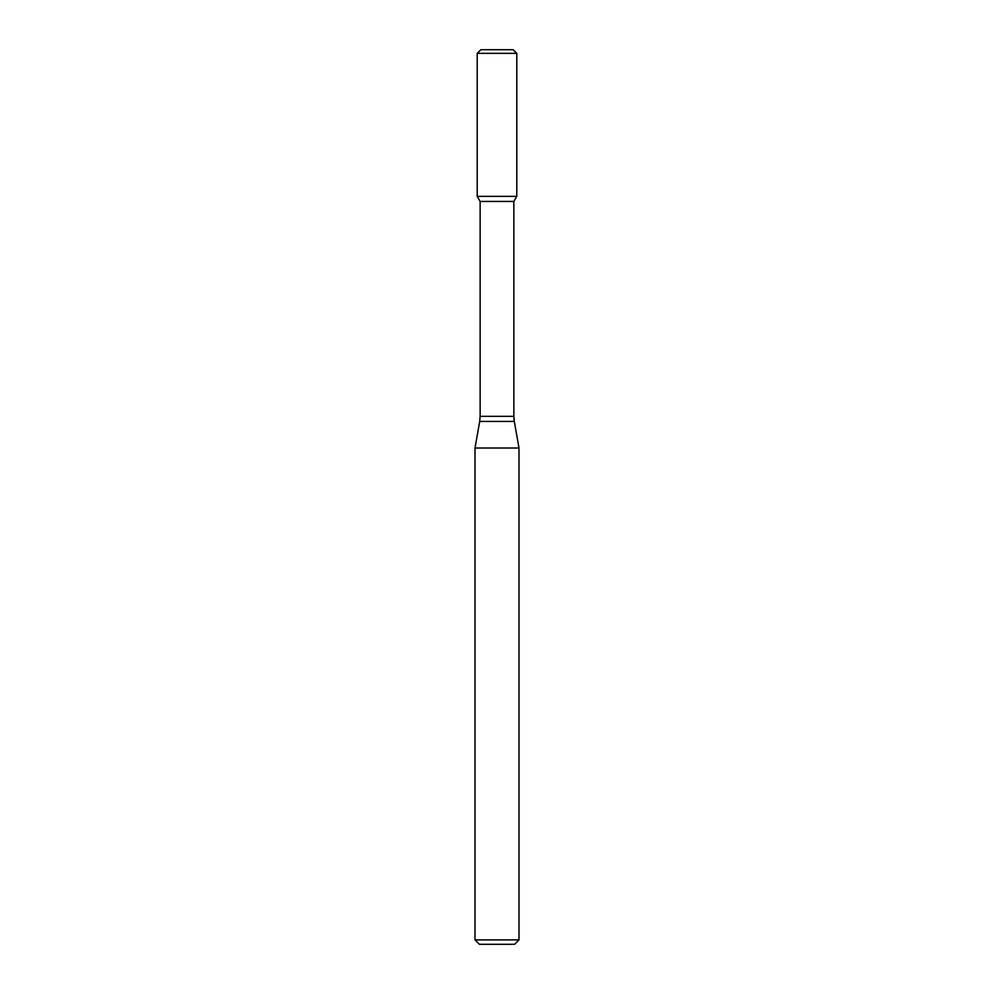 <?xml version="1.0" encoding="UTF-8"?>
<svg xmlns="http://www.w3.org/2000/svg" width="994" height="994" viewBox="0 0 994 994"><rect width="100%" height="100%" fill="white"/><g stroke="black" fill="none" stroke-linecap="round" stroke-linejoin="round"><path stroke-width="1.49" d="M480.139 201.434L513.861 201.434L513.861 416.337L480.139 416.337L480.139 201.434L477.207 196.352L516.793 196.352L516.793 53.365L477.207 53.365L480.872 49.7L513.128 49.7L516.793 53.365M497 448.021L518.992 448.021L514.308 421.431L479.692 421.431L475.008 448.021L497 448.021M518.992 939.902L514.594 944.3L479.406 944.3L475.008 939.902L518.992 939.902L518.992 448.021M477.207 53.365L477.207 196.352L516.793 196.352L513.861 201.434M513.861 416.337L514.308 421.431M480.139 416.337L479.692 421.431M475.008 939.902L475.008 448.021"/></g></svg>
